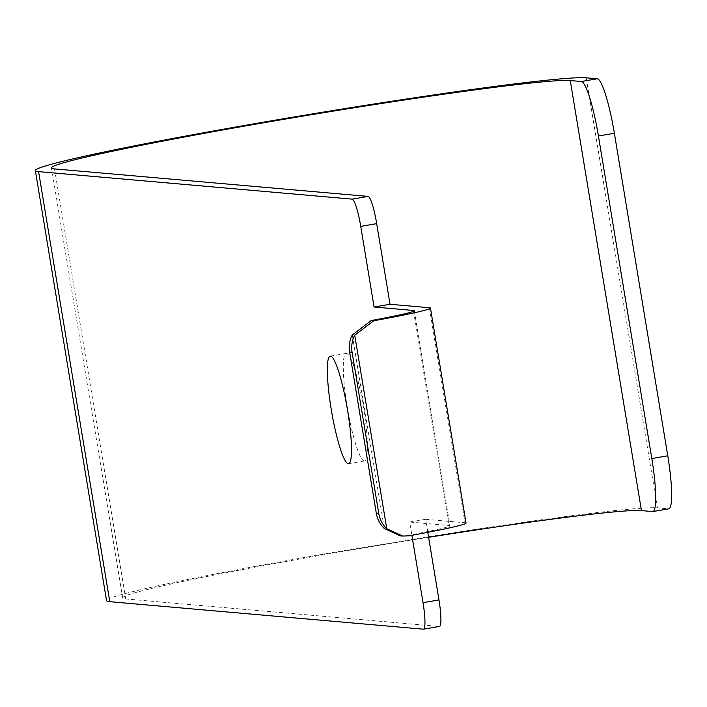 <?xml version="1.0" encoding="UTF-8"?>
<svg xmlns="http://www.w3.org/2000/svg" width="707" height="707" viewBox="0 0 707 707"><rect width="100%" height="100%" fill="white"/><g stroke="black" fill="none" stroke-linecap="round" stroke-linejoin="round"><path stroke-width="0.53" stroke-dasharray="3.54 2.65" d="M364.255 460.946A54.527 7.963 80.3 0 1 347.331 407.497A54.527 7.963 80.3 0 1 346.156 353.438A54.527 7.963 80.3 0 1 346.457 353.429A54.527 7.963 80.3 0 1 363.389 406.87A54.527 7.963 80.3 0 1 364.565 460.929A54.527 7.963 80.3 0 1 364.255 460.946M409.415 535.782L400.295 535.862M406.87 535.561A76.338 2.899 -9.4 0 0 449.908 525.769A76.338 2.899 -9.4 0 0 449.033 525.487L409.68 522.031L411.881 535.332M466.054 523.1A92.697 3.517 -9.4 0 0 464.985 522.756L425.632 519.3L427.788 532.344M428.61 537.302A264.453 10.039 -9.4 0 0 122.682 597.963A264.453 10.039 -9.4 0 0 125.722 598.953L439.33 626.455M652.517 511.568L668.469 508.837L657.404 507.865A280.812 10.667 -9.4 0 0 361.551 547.642A280.812 10.667 -9.4 0 0 106.545 600.641M409.68 522.031L425.632 519.3M413.577 311.292L449.033 525.487M352.263 334.968L384.299 528.491M429.388 307.731L464.985 522.756M54.527 168.902L125.722 598.953M586.209 77.814L657.404 507.865M330.204 356.178L346.156 353.438M414.311 310.744L449.908 525.769M51.487 167.912L122.682 597.963M348.613 463.659L364.565 460.929"/><path stroke-width="1.06" d="M330.514 356.16A54.527 7.963 -99.7 0 0 330.204 356.178A54.527 7.963 -99.7 0 0 331.38 410.237A54.527 7.963 -99.7 0 0 348.312 463.677A54.527 7.963 -99.7 0 0 348.613 463.659A54.527 7.963 -99.7 0 0 347.437 409.609A54.527 7.963 -99.7 0 0 330.514 356.16M581.322 81.517L597.274 78.786A54.527 7.963 80.3 0 1 614.374 133.261L598.422 135.991A54.527 7.963 -99.7 0 0 581.322 81.517L570.257 80.545A264.453 10.039 -9.4 0 0 291.637 118.007A264.453 10.039 -9.4 0 0 51.487 167.912A264.453 10.039 -9.4 0 0 54.527 168.902L368.135 196.405A27.264 3.986 80.3 0 1 376.681 223.642L360.738 226.373L374.083 307.006L413.436 310.461A76.338 2.899 170.6 0 1 414.311 310.744A76.338 2.899 170.6 0 1 371.272 320.536L373.817 320.757L354.72 335.189A27.264 26.954 95 0 0 352.077 352.227L349.612 352.006L376.31 513.273L378.766 513.494L352.077 352.227M349.612 352.006A27.264 26.954 -85 0 1 352.263 334.968L371.272 320.536M378.766 513.494A27.264 26.954 95 0 0 386.756 528.712L402.787 536.074L400.295 535.862L384.299 528.491A27.264 26.954 -85 0 1 376.31 513.273M402.787 536.074L409.415 535.782A92.697 3.517 -9.4 0 0 466.054 523.1L430.457 308.075A92.697 3.517 170.6 0 1 373.817 320.757M374.083 307.006L390.034 304.275L429.388 307.731A92.697 3.517 170.6 0 1 430.457 308.075M597.274 78.786L586.209 77.814A280.812 10.667 -9.4 0 0 290.356 117.592A280.812 10.667 -9.4 0 0 35.35 170.59L106.545 600.641A280.812 10.667 -9.4 0 0 109.779 601.684L423.378 629.186A27.264 3.986 -99.7 0 0 423.537 629.177A27.264 3.986 -99.7 0 0 423.025 602.664L438.976 599.934L427.788 532.344M438.976 599.934A27.264 3.986 80.3 0 1 439.48 626.446A27.264 3.986 80.3 0 1 439.33 626.455L423.679 629.133M390.034 304.275L376.681 223.642M614.374 133.261L667.77 455.794A54.527 7.963 80.3 0 1 668.778 508.819L652.826 511.559A54.527 7.963 -99.7 0 1 652.517 511.568L641.452 510.595A264.453 10.039 -9.4 0 0 428.61 537.302M652.826 511.559A54.527 7.963 -99.7 0 0 651.819 458.534L667.77 455.794M598.422 135.991L651.819 458.534M35.35 170.59A280.812 10.667 -9.4 0 0 38.585 171.633L352.183 199.135L368.135 196.405M411.881 535.332L423.025 602.664M360.738 226.373A27.264 3.986 -99.7 0 0 352.183 199.135M413.436 310.461L413.577 311.292M354.72 335.189L386.756 528.712M570.257 80.545L641.452 510.595M38.585 171.633L109.779 601.684M423.537 629.177L439.48 626.446"/></g></svg>
